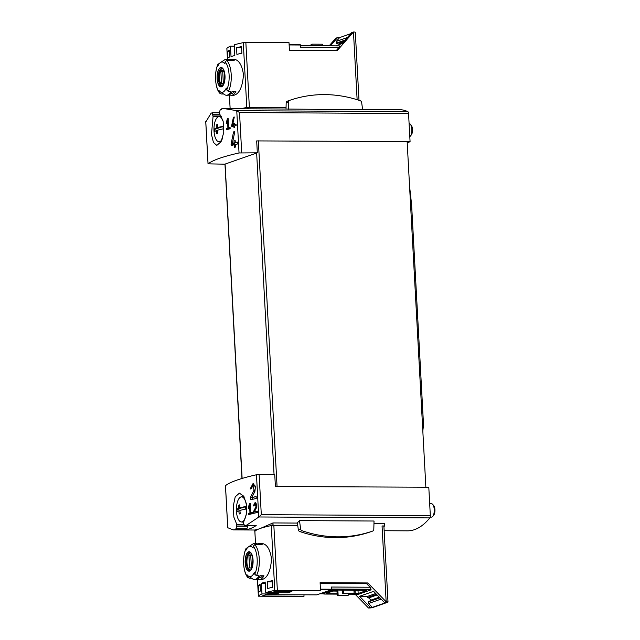 <?xml version="1.0" encoding="UTF-8"?>
<svg xmlns="http://www.w3.org/2000/svg" width="640" height="640" viewBox="0 0 640 640"><rect width="100%" height="100%" fill="white"/><g stroke="black" fill="none" stroke-linecap="round" stroke-linejoin="round"><path stroke-width="0.96" d="M249.576 505.584L249.976 512.952A160.328 21.136 176.9 0 0 248.544 513.328L248.616 514.648A160.328 21.136 -3.1 0 1 252.264 513.704L252.192 512.384A160.328 21.136 176.9 0 0 250.704 512.76L250.2 503.504A160.328 21.136 176.9 0 0 249.472 503.696L248.16 508.176L248.664 508.672L249.576 505.584L250.312 505.584M254.712 525.84A2.224 0.912 -89.7 0 0 254.848 525.864L244.704 525.808L243.696 523.896L243.616 522.152L246.424 513.968L246.488 504.072L243.672 496.168L239.4 493.152L235.208 496.848L233.24 506.288L233.864 517.152L236.8 524.472L243.776 524.512M275.4 486.52L425.864 487.216L275.4 486.52L274.752 474.616L259.128 474.528L261.304 514.68L258.76 517.064L246.32 525.36A160.328 21.136 176.9 0 0 244.856 525.784L255.92 525.512M259.128 474.528L256.472 474.76A160.328 21.136 176.9 0 0 225.496 485.648L225.496 485.76M236.8 524.472L236.216 528.728A160.328 21.136 176.9 0 0 235.16 529.16L235.192 529.752L233.144 529.896L227.768 527.72M252.928 485.584L254.064 490.072L250.584 497.144L250.728 499.792A160.328 21.136 -3.1 0 1 256.248 498.464L256.144 496.528A160.328 21.136 176.9 0 0 251.8 497.568L254.944 491.296L255.456 486.304L252.992 483.64L250.144 489.016A160.328 21.136 -3.1 0 1 251.248 488.736L252.928 485.584L254.128 485.592A2.76 1.128 -89.7 0 1 255.136 487.16A2.76 1.128 -89.7 0 1 254.984 490.08L253.928 493.272M255.168 503.648L255.96 506.72L253.504 511.56L253.6 513.376A160.328 21.136 -3.1 0 1 257.472 512.464L257.4 511.144A160.328 21.136 176.9 0 0 254.36 511.856L256.568 507.552L255.216 502.312L253.2 505.992A160.328 21.136 -3.1 0 1 253.984 505.8L255.168 503.648L255.968 503.648A1.896 0.776 -89.7 0 1 256.664 504.72A1.896 0.776 -89.7 0 1 256.56 506.72L255.784 509.064M231.68 125.6L231.736 126.56A160.328 21.136 -3.1 0 1 233.88 126.032L233.976 127.8A160.328 21.136 -3.1 0 1 234.776 127.608L234.68 125.848A160.328 21.136 -3.1 0 1 236.112 125.512L236.04 124.192A160.328 21.136 176.9 0 0 234.608 124.52L234.536 123.2A160.328 21.136 176.9 0 0 233.736 123.392L233.808 124.712A160.328 21.136 176.9 0 0 232.608 125L234.288 117.008A160.328 21.136 176.9 0 0 233.408 117.216L231.68 125.6L233.4 125.608L233.432 126.144M241.968 478.496L224.976 164.184L208.064 163.848A160.328 21.136 -3.1 0 1 239.04 152.96L236.752 110.664L224.656 108.672L221.584 108.824L221.616 109.408A160.328 21.136 -3.1 0 0 220.232 109.84L219.36 112.36L219.472 114.096L223.168 121.408L223.808 132.304L221.08 141.728L216.792 145.416L213.424 142.4L211.472 134.496L213.072 116.416L212.112 112.784A160.328 21.136 -3.1 0 0 211.144 113.216L211.352 113.12M205.8 121.992L211.136 113.12M219.384 112.8L212.112 112.784M227.52 120.616L227.912 127.984A160.328 21.136 176.9 0 0 226.52 128.368L226.592 129.688A160.328 21.136 -3.1 0 1 230.152 128.744L230.08 127.416A160.328 21.136 176.9 0 0 228.624 127.8L228.128 118.536A160.328 21.136 176.9 0 0 227.416 118.728L226.136 123.208L226.632 123.704L227.52 120.616L228.24 120.624M231.08 144.144L231.16 145.536A160.328 21.136 -3.1 0 1 234.232 144.776L234.376 147.352A160.328 21.136 -3.1 0 1 235.528 147.072L235.384 144.504A160.328 21.136 -3.1 0 1 237.48 144.016L237.376 142.08A160.328 21.136 176.9 0 0 235.28 142.568L235.176 140.64A160.328 21.136 176.9 0 0 234.024 140.912L234.128 142.848A160.328 21.136 176.9 0 0 232.4 143.272L234.816 131.6A160.328 21.136 176.9 0 0 233.544 131.904L231.08 144.144L233.248 144.16L233.288 145.008M224.656 108.672L286.016 109.032L286.176 102.88A2.008 1.808 -109.4 0 1 287.344 101.176A2.008 1.808 -109.4 0 1 287.352 101.168L289.624 100.368A127.592 115.264 -109.4 0 1 360.296 100.744A2.008 1.808 -109.4 0 1 361.656 102.472L362.64 109.76L286.016 109.048M236.752 110.664L239.528 112.576L408.552 113.488A2.224 0.912 -89.7 0 0 407.824 111.616A120.248 49.08 -89.7 0 0 399.016 109.616L362.592 109.416M246.32 525.456L256.2 525.512A120.248 49.08 -89.7 0 1 245.416 529.8L235.192 529.752M384.144 530.712L407.512 530.84A120.248 49.08 -89.7 0 0 429.824 517.896A2.224 0.912 -89.7 0 0 430.328 515.592L428.8 487.344L425.544 487.328M233.144 529.904L254.952 530.016L258.192 529.24M260.696 528.296L272.96 522.936L297.424 523.072M373.968 523.488L384.408 523.544L384.76 525.984M383.912 526.336L384.8 526.008L384.64 523.696M299.496 520.616L374.032 521.024L373.808 529.376A2.008 1.808 -109.4 0 1 372.64 531.08A127.592 115.264 -109.4 0 1 301.984 530.704A2.008 1.808 -109.4 0 1 300.616 528.984L299.496 520.616L297.384 522.76L298.328 529.784A2.008 1.808 -109.4 0 0 299.688 531.512A127.592 115.264 -109.4 0 0 370.344 531.888A2.008 1.808 -109.4 0 1 370.344 531.888L372.64 531.088A2.008 1.808 -109.4 0 1 372.64 531.088L370.352 531.888M407.208 142.752L410.08 141.744L407.152 141.728M410.08 141.744L408.552 113.488M239.04 152.96L257.328 152.816L256.68 140.912L407.144 141.608L425.864 487.216M224.944 164.144L257.328 152.816M247.352 525.824L247.376 526.264A2.224 0.912 -89.7 0 1 246.6 528.784L245.384 529.216L245.416 529.8M213.072 116.416L220.72 116.464M235.16 529.16L245.384 529.216M286.056 107.416L247.592 107.304A68.136 8.984 176.9 0 0 241.08 108.76M384.536 525.968L382.056 525.968A3.12 0.408 176.9 0 1 383.904 526.248L388.008 602.064A3.12 0.408 176.9 0 0 386.16 601.792L384.36 602.424L373.6 591.352L359.536 596.288L370.304 607.368L368.496 608A3.12 0.408 176.9 0 0 372.608 607.568L387.744 602.248A3.12 0.408 176.9 0 0 388.008 602.064M297.752 525.496L272.072 525.448A68.136 8.984 176.9 0 0 271.68 525.528M297.752 525.512L271.28 525.6A66.8 8.808 176.9 0 0 254.872 531.36L254.872 531.432A68.136 8.984 176.9 0 0 254.816 531.512L254.864 531.568M288.272 109.36L288.464 102.08A2.008 1.808 -109.4 0 1 289.632 100.368A2.008 1.808 -109.4 0 1 289.64 100.368L287.344 101.176M227.416 118.728L228.136 118.736M226.136 123.208L226.768 123.216M227.912 127.984L230.112 128M226.52 128.368L229.568 128.384L229.592 128.888M230.128 128.184L229.568 128.384M228.624 127.8L230.104 127.808M233.408 117.216L234.24 117.224M233.48 125.008L233.4 125.608M233.88 126.032L234.688 126.04M234.608 124.52L236.048 124.304M233.736 123.392L234.544 123.392M233.808 124.712L232.608 125M233.544 131.904L234.752 131.912M233.36 143.272L233.248 144.16M234.232 144.776L235.4 144.784M235.28 142.568L237.384 142.16M234.024 140.912L235.192 140.92M234.128 142.848L235.4 142.856L234.192 143.28L232.4 143.272M251.8 497.568L256.152 496.656M253.672 483.776A4.712 1.928 -89.7 0 0 252.544 485.664M250.584 497.144L252 497.152M252.664 497.576L252.76 499.288M249.472 503.696L250.216 503.696M248.16 508.176L248.808 508.176M249.976 512.952L252.224 512.96M248.544 513.328L251.336 513.344L251.368 513.936M252.232 513.032L251.336 513.344M250.704 512.76L252.216 512.768M254.36 511.856L257.408 511.208M255.672 502.4A3.232 1.32 -89.7 0 0 254.888 503.704M253.504 511.56L254.504 511.568M254.968 511.856L255.032 513.032M216.416 130.624A32.88 4.336 176.9 0 0 214.184 132.032A30.96 27.968 -109.4 0 1 214.04 129.48A32.88 4.336 -3.1 0 1 216.272 128.072A32.88 29.696 -109.4 0 1 216.36 124.944A32.6 4.296 -3.1 0 1 217.408 124.576A32.88 29.696 70.6 0 0 217.32 127.704A32.88 4.336 -3.1 0 1 223.056 126.312A30.96 27.968 70.6 0 0 223.192 128.872A32.88 4.336 176.9 0 0 217.456 130.256A32.88 29.696 70.6 0 0 217.88 133.392A32.6 4.296 176.9 0 0 216.84 133.76A32.88 29.696 -109.4 0 1 216.416 130.624L217.496 130.632M222.408 138.672A12.568 5.128 90.3 0 1 219.768 141.616A12.568 5.128 90.3 0 1 218.832 141.728A12.568 5.128 90.3 0 1 214.12 132.384A12.568 5.128 90.3 0 1 218.968 116.616A12.568 5.128 90.3 0 1 223.184 121.464M409.096 123.52L409.136 123.52A6.68 2.728 90.3 0 1 410.352 124.232A6.68 2.728 90.3 0 1 411.824 130.216A6.68 2.728 90.3 0 1 410.288 136.184A6.68 2.728 90.3 0 1 409.8 136.632M410.352 124.232L411.336 125.456A5.312 2.168 90.3 0 1 412.512 130.216A5.312 2.168 90.3 0 1 411.288 134.968L410.288 136.184M216.272 128.072L218.488 127.712M216.36 124.944L217.376 124.944M217.32 127.704L219.552 127.712L223.056 126.48M214.632 131.544L214.52 129.48L218.504 128.08M214.04 129.48L214.52 129.48M238.84 510.864A32.88 4.336 176.9 0 0 236.608 512.272A30.96 27.968 -109.4 0 1 236.472 509.72A32.88 4.336 -3.1 0 1 238.704 508.304A32.88 29.696 -109.4 0 1 238.792 505.176A32.6 4.296 -3.1 0 1 239.832 504.808A32.88 29.696 70.6 0 0 239.752 507.944A32.88 4.336 -3.1 0 1 245.48 506.552A30.96 27.968 70.6 0 0 245.624 509.104A32.88 4.336 176.9 0 0 239.888 510.496A32.88 29.696 70.6 0 0 240.312 513.632A32.6 4.296 176.9 0 0 239.264 513.992A32.88 29.696 -109.4 0 1 238.84 510.864L239.92 510.872M242.2 521.856A12.568 5.128 90.3 0 1 241.256 521.968A12.568 5.128 90.3 0 1 236.552 512.624A12.568 5.128 90.3 0 1 241.392 496.856A12.568 5.128 90.3 0 1 246.64 508.288A12.568 5.128 90.3 0 1 242.2 521.856M429.688 503.752L431.56 503.76A6.68 2.728 90.3 0 1 432.776 504.472A6.68 2.728 90.3 0 1 434.256 510.456A6.68 2.728 90.3 0 1 432.712 516.424A6.68 2.728 90.3 0 1 431.888 517.048A6.68 2.728 90.3 0 1 431.488 517.12L430.184 517.112M432.776 504.472L433.768 505.696A5.312 2.168 90.3 0 1 434.944 510.456A5.312 2.168 90.3 0 1 433.72 515.208L432.712 516.424M238.704 508.304L240.912 507.944M238.792 505.176L239.808 505.184M239.752 507.944L241.984 507.952L245.488 506.72M237.064 511.776L236.952 509.72L240.936 508.32M236.472 509.72L236.952 509.72M422.808 430.928L423.536 425.048L411.6 204.632L409.544 185.96M422.496 425.04L423.536 425.048M410.552 204.624L411.6 204.632M289.112 44.512L300.224 44.576A1.784 0.728 -89.7 0 1 300.272 45.008L300.384 47.208L339.008 47.424L339.912 45.904L300.304 45.704M227.464 51.52A66.8 8.808 -3.1 0 1 229.336 50.312L229.696 56.92A66.8 8.808 -3.1 0 0 227.824 58.136L227.464 51.52L229.4 51.536M236.544 47.776A66.8 8.808 -3.1 0 1 241.52 46.584L241.88 53.192A66.8 8.808 -3.1 0 0 236.904 54.392L236.544 47.776L241.592 47.808M226.68 60.408L225.192 61.944A66.208 59.808 70.6 0 0 224.944 63.776A15.16 6.192 90.3 0 0 220.48 62.536L224.736 59.776A18.04 7.36 90.3 0 1 226.64 59.176A18.04 7.36 90.3 0 1 229.312 60.424L226.68 60.408A18.04 7.36 90.3 0 1 231.216 74.632A18.04 7.36 90.3 0 1 228.36 91.456L230.992 91.472A18.04 7.36 90.3 0 1 226.448 95.248A18.04 7.36 90.3 0 1 224.552 94.632L220.32 91.824A15.16 6.192 90.3 0 1 219.048 90.6A66.208 59.808 -109.4 0 0 219.496 92.44A16.704 6.816 90.3 0 1 217.984 64.472L218.2 63.808C213.992 71.656 214.864 88.736 220.08 93.504M220.48 62.536A15.16 6.192 90.3 0 0 218.04 65.648A15.16 6.192 90.3 0 0 217.736 66.312A66.208 59.808 -109.4 0 1 217.984 64.472L219.944 62.944M220.32 91.824A15.16 6.192 90.3 0 0 226.256 88.064A66.208 59.808 70.6 0 0 226.704 89.912L228.36 91.456M223.608 94.008L221.152 93.992L219.496 92.44M226.448 95.248L227.672 95.256A18.04 7.36 90.3 0 0 232.208 91.48L235.872 91.496A18.04 7.36 90.3 0 1 231.328 95.28L233.88 95.288C239.344 93.816 242.544 86.96 243.488 74.712C242.088 65.168 238.952 60.008 234.072 59.224M231.328 95.28A18.04 7.36 90.3 0 1 229.504 94.704M229.688 59.76A18.04 7.36 90.3 0 1 231.52 59.2A18.04 7.36 90.3 0 1 234.192 60.448L230.528 60.432A18.04 7.36 90.3 0 0 227.864 59.184L226.64 59.176M226.88 48.48L226.88 48.416A66.8 8.808 -3.1 0 1 230.464 46.184L231.04 56.76A66.8 8.808 -3.1 0 1 234.824 55.432L234.248 44.848A66.8 8.808 -3.1 0 1 243.288 42.648L289.008 42.672L289.432 50.4L337.184 50.656L353.464 32A3.12 0.408 -3.1 0 1 355.312 32.272L359 100.312M240.976 108.76A66.8 8.808 -3.1 0 1 246.792 107.448L247.192 107.376M230.464 46.184L234.32 46.2M345.248 39.992L336.432 43.088L336.288 41.424L339.64 37.584L337.608 37.576L330.608 45.592M336.288 41.424L347.4 37.52M350.752 33.68L339.64 37.584M336.344 45.624L342.096 43.6L351.664 32.632L353.464 32L357.128 99.712M329.368 45.584L335.8 38.208L337.608 37.576M302.848 45.704A3.56 0.472 -3.1 0 1 306.416 45.456L339.528 45.896M336.192 50.648L339.008 47.424M322.6 45.544L322.528 44.216L311.96 44.16L311.056 44.472L311.112 45.488M312.032 45.488L311.96 44.16M339.408 44.544A1.248 1.128 70.6 0 0 339.512 43.928L339.472 43.312A0.448 0.4 70.6 0 0 338.928 42.888L336.976 43.496A0.448 0.4 70.6 0 1 336.432 43.088M234.552 91.488A16.256 6.632 90.3 0 1 231.336 93.496L230.864 93.496M217.12 78.568A9.728 3.976 90.3 0 1 218.512 69.776A9.728 3.976 90.3 0 1 224.528 72.368A9.728 3.976 90.3 0 1 222.304 86.392A9.728 3.976 90.3 0 1 217.12 78.568M224.872 75.848A9.424 3.848 -89.7 0 0 220.552 67.856A9.424 3.848 -89.7 0 0 217.248 78.528A9.424 3.848 -89.7 0 0 221.56 86.512A9.424 3.848 -89.7 0 0 224.872 75.848M224.792 79.008A6.88 2.808 90.3 0 1 221.888 84.056A6.88 2.808 90.3 0 1 219.312 78.168A6.88 2.808 90.3 0 1 221.56 70.456A6.88 2.808 90.3 0 1 224.816 75.408M221.528 83.648A6.592 2.688 -89.7 0 0 222.056 83.784A6.592 2.688 -89.7 0 0 223.328 83.016L222.664 70.736A6.592 2.688 90.3 0 0 222.128 70.6A6.592 2.688 90.3 0 0 220.864 71.368L221.528 83.648L222.592 83.656M222.248 85.656L222.4 85.656A8.464 3.456 90.3 0 1 222.248 85.656A8.464 3.456 90.3 0 1 218.872 78.392A8.464 3.456 90.3 0 1 222.344 68.728A8.464 3.456 90.3 0 1 222.504 68.736M222.696 71.376L220.864 71.368M265.8 594.688L316.848 594.856L331.576 589.68A1.784 0.728 -89.7 0 0 331.576 589.232L331.456 587.032L370.08 587.24L366.408 583.456L367.848 582.952L320.096 582.688L320.512 590.424L274.784 590.4A66.8 8.808 176.9 0 0 265.752 592.6L265.176 582.024A66.8 8.808 176.9 0 0 261.392 583.352L265.248 583.376M320.472 589.624L331.576 589.68M287 591.392L288.12 592.752L291.904 591.424L275.352 591.328M288.12 592.752L267.792 592.64L267.864 593.96L262.096 595.992L304.024 596.216L303.952 594.896M267.824 593.256L278.328 593.312L274.904 594.512L266.432 594.464M285.888 590.648L277.064 590.728M267.304 581.864A66.8 8.808 176.9 0 1 272.288 580.664L272.64 587.28A66.8 8.808 176.9 0 0 267.664 588.472L267.304 581.864L272.352 581.888M258.224 585.608A66.8 8.808 176.9 0 1 260.096 584.4L260.456 591.008A66.8 8.808 176.9 0 0 258.584 592.224L258.224 585.608L260.168 585.616M251.672 578.28L249.216 578.264L247.56 576.712A66.208 59.808 -109.4 0 1 247.112 574.872A15.16 6.192 90.3 0 0 248.384 576.104L252.616 578.904A18.04 7.36 90.3 0 0 254.512 579.52L255.728 579.528A18.04 7.36 90.3 0 0 260.272 575.752L263.936 575.768A18.04 7.36 90.3 0 1 259.392 579.552A18.04 7.36 90.3 0 1 257.568 578.976M248.384 576.104A15.16 6.192 90.3 0 0 254.024 573.008A15.16 6.192 90.3 0 0 254.32 572.336A66.208 59.808 70.6 0 0 254.768 574.184L256.424 575.728L259.056 575.744A18.04 7.36 90.3 0 1 254.512 579.52M248.544 546.808L252.8 544.048A18.04 7.36 90.3 0 1 254.704 543.448A18.04 7.36 90.3 0 1 257.376 544.696L254.744 544.68L253.256 546.216A66.208 59.808 70.6 0 0 253.008 548.048A15.16 6.192 90.3 0 0 248.544 546.808A15.16 6.192 90.3 0 0 245.8 550.584A66.208 59.808 -109.4 0 1 246.048 548.744L246.264 548.08M247.56 576.712A16.704 6.816 90.3 0 1 246.048 548.744L248.008 547.216M259.392 579.552L261.944 579.56C267.4 578.104 270.6 571.24 271.552 558.976C270.144 549.424 267.008 544.264 262.136 543.496L259.584 543.48A18.04 7.36 90.3 0 1 262.248 544.72L258.592 544.704A18.04 7.36 90.3 0 0 255.928 543.456L254.704 543.448M257.752 544.032A18.04 7.36 90.3 0 1 259.584 543.48M261.392 583.352L261.968 593.928A66.8 8.808 176.9 0 0 258.376 596.168L302.848 596.632L304.024 596.216M320.512 590.424L319.344 590.832L277.416 590.608L271.648 592.632L265.752 592.6M359.536 596.288L367.672 596.336L367.728 597.424L376.504 594.336M367.672 596.336L375.696 593.512M381.112 599.088L368.568 603.504L372.336 607.376L386.392 602.44L384.36 602.424M332.968 591.064L336.992 591.088M353.992 591.176L359.992 590.192M337.832 590.072L336.952 590.376L337.224 595.448L338.128 595.136L337.856 590.072M382.056 525.968L386.16 601.792L367.848 582.952M370.632 589.424L371.064 589.864L337.728 589.68L337.704 589.24L370.632 589.424L371.08 589.264L370.08 587.24M348.64 594.184L358.632 594.232L371.064 589.864M355.104 594.216L368.496 608M337.704 589.24A3.56 0.472 176.9 0 0 333.008 589.728L323.456 593.088A3.56 0.472 176.9 0 0 323.152 593.296L323.176 593.744A3.56 0.472 176.9 0 0 325.288 594.056L337.152 594.12M366.408 583.456L320.12 583.208M372.336 607.376L370.304 607.368M261.968 593.928L267.864 593.96M337.728 589.68A3.56 0.472 176.9 0 0 333.032 590.176L323.48 593.528A3.56 0.472 176.9 0 0 323.176 593.744M348.624 593.792L358.168 593.528L358.032 590.88M337.136 593.736L327.592 593.68L327.552 592.968M358.168 593.528L366.832 590.416L337.864 590.072L334.928 590.376L326.456 593.352L327.592 593.68M338.128 595.136L347.8 595.504L337.224 595.448M348.696 595.192L348.608 593.584M342.448 590.096L342.632 593.552L353.2 593.608L354.104 593.288L353.936 590.16M342.632 593.552L343.536 593.232L343.368 590.096M354.104 593.288L343.536 593.232M379.68 597.608L368.792 601.44A0.448 0.4 -109.4 0 0 368.528 601.84L368.568 603.504M367.728 597.424A2.224 2.008 -109.4 0 1 368.696 597.928L371.08 600.072A1.248 1.128 -109.4 0 1 371.4 600.52M262.616 575.76A16.256 6.632 90.3 0 1 259.4 577.768L258.928 577.768M253.056 560.072A9.728 3.976 90.3 0 1 251.664 568.864A9.728 3.976 90.3 0 1 245.648 566.272A9.728 3.976 90.3 0 1 247.872 552.248A9.728 3.976 90.3 0 1 253.056 560.072M245.312 562.8A9.424 3.848 -89.7 0 0 249.624 570.784A9.424 3.848 -89.7 0 0 252.936 560.12A9.424 3.848 -89.7 0 0 248.616 552.128A9.424 3.848 -89.7 0 0 245.312 562.8M252.856 563.28L252.88 559.672M250.728 555.008A6.592 2.688 -89.7 0 0 250.192 554.872A6.592 2.688 -89.7 0 0 248.928 555.64L249.592 567.92A6.592 2.688 90.3 0 0 250.12 568.056A6.592 2.688 90.3 0 0 251.392 567.288L250.728 555.008M250.312 569.928L250.464 569.928A8.464 3.456 90.3 0 1 250.312 569.928A8.464 3.456 90.3 0 1 246.904 561.448A8.464 3.456 90.3 0 1 250.408 553A8.464 3.456 90.3 0 1 250.56 553.008L250.408 553M250.76 555.648L248.928 555.64M250.656 567.928L249.592 567.92M274.904 594.512L274.84 593.288M258.76 517.064L256.472 474.76M227.784 527.952L225.496 485.648M208.064 163.848L205.776 121.552M236.872 110.696L407.824 111.616M258.88 516.976L429.824 517.896M261.304 514.68L430.328 515.592M241.704 152.728L239.528 112.576M242.128 478.448L225.096 164.04M274.056 474.616L256.64 152.952M277.056 486.416L258.344 140.808M212.992 114.672L220.064 114.712M213.056 115.976L221.016 116.016M236.216 528.728L246.6 528.784M236.904 526.208L247.376 526.264M236.84 524.904L243.896 524.944M248.696 108.824L248.608 107.216M247.672 108.808L247.592 107.304M272.96 522.936L273.096 525.368M271.944 523.144L272.072 525.448M254.736 530.016L254.816 531.512L254.728 530.016M300.616 528.984L298.328 529.784M301.984 530.704L299.688 531.512M288.464 102.08L286.176 102.88M254.064 490.072L254.984 490.08M255.96 506.72L256.56 506.72M226.88 48.416L227.464 59.184M229.392 94.768L230.144 108.704M243.288 42.648L246.792 107.448M289.136 44.944L300.272 45.008M245.848 42.44L249.36 107.224M342.824 42.768L339.512 43.928M343.624 41.848L339.472 43.312M344.392 40.968L338.928 42.888M344.488 40.856L336.976 43.496M225.192 61.944A16.704 6.816 90.3 0 1 226.704 89.912M218.344 78.424A8.688 3.544 90.3 0 1 221.904 68.504C222.088 69.248 222.968 66.536 224.704 74.36L224.296 82L222.776 85.312L221.808 85.872A8.688 3.544 90.3 0 1 218.344 78.424M254.744 544.68A18.04 7.36 90.3 0 1 259.28 558.904A18.04 7.36 90.3 0 1 256.424 575.728M274.784 590.4L271.28 525.6M258.376 596.168L257.456 579.04L258.368 596.2M254.856 531.4L255.512 543.456L254.872 531.36M320.448 589.176L331.576 589.232M371.08 589.264L331.568 589.048M323.184 593.76L320.016 593.744M277.352 590.184L273.84 525.384M323.48 593.528L323.456 593.088M333.032 590.176L333.008 589.728M355.24 593.832L355.096 591.184M368.696 597.928L377.112 594.968M371.08 600.072L379.272 597.192M368.528 601.84L379.904 597.84M253.256 546.216A16.704 6.816 90.3 0 1 254.768 574.184M249.872 570.144A8.688 3.544 90.3 0 1 246.376 561.44A8.688 3.544 90.3 0 1 249.968 552.776C250.144 554.104 250.984 549.4 252.904 560.144C252.144 567.656 251.128 570.984 249.872 570.144M208.032 163.904L205.744 121.744M227.744 527.864L225.456 485.704M384.672 523.648L384.8 526.008M218.832 141.728L220.96 141.944M218.968 116.616L221.248 116.416M241.256 521.968L243.616 522.208M241.392 496.856L243.96 496.624M231.52 59.2L234.072 59.216M226.864 48.448L227.448 59.184M229.376 94.776L230.128 108.704M339.912 45.904L300.304 45.688M323.192 593.784L319.96 593.768M248.144 577.776C242.92 573.008 242.056 555.928 246.256 548.072"/></g></svg>
